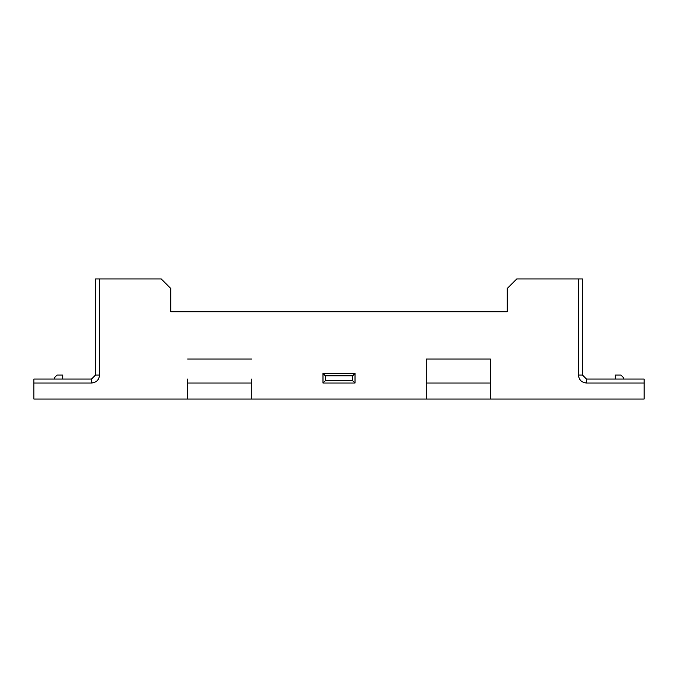<?xml version="1.0" encoding="UTF-8"?>
<svg xmlns="http://www.w3.org/2000/svg" width="678" height="678" viewBox="0 0 678 678"><rect width="100%" height="100%" fill="white"/><g stroke="black" fill="none" stroke-linecap="round" stroke-linejoin="round"><path stroke-width="1.02" d="M578.436 278.938L582.436 278.938L582.436 375.036L586.445 379.036L644.1 379.036L644.1 383.045L586.445 383.045C581.614 382.536 578.944 379.866 578.436 375.036L578.436 278.938L516.772 278.938L507.169 288.548L507.169 311.77L170.831 311.77L170.831 288.548L161.228 278.938L95.564 278.938L95.564 375.036L91.555 379.036L33.9 379.036L33.9 399.062L187.653 399.062L187.653 379.036M490.347 379.036L490.347 359.018L426.284 359.018L426.284 379.036M251.716 379.036L251.716 399.062L426.284 399.062L426.284 359.018L490.347 359.018L490.347 399.062L644.1 399.062L644.1 383.045M426.284 383.045L490.347 383.045M426.284 399.062L490.347 399.062M325.389 375.832L322.982 373.434L355.018 373.434L355.018 383.045L352.611 380.638L352.611 375.832L325.389 375.832L325.389 380.638L352.611 380.638M355.018 373.434L352.611 375.832M623.277 379.036L623.277 377.434L620.879 375.036L615.268 375.036L615.268 379.036M355.018 383.045L322.982 383.045L325.389 380.638M251.716 359.018L187.653 359.018L251.716 359.018M251.716 399.062L187.653 399.062M187.653 383.045L251.716 383.045M322.982 373.434L322.982 383.045M54.723 379.036L54.723 377.434L57.122 375.036L62.732 375.036L62.732 379.036M586.445 383.045L586.445 379.036M578.436 375.036L582.436 375.036M33.9 383.045L91.555 383.045L91.555 379.036M91.555 383.045C96.386 382.536 99.056 379.866 99.564 375.036L95.564 375.036M99.564 375.036L99.564 278.938"/></g></svg>
